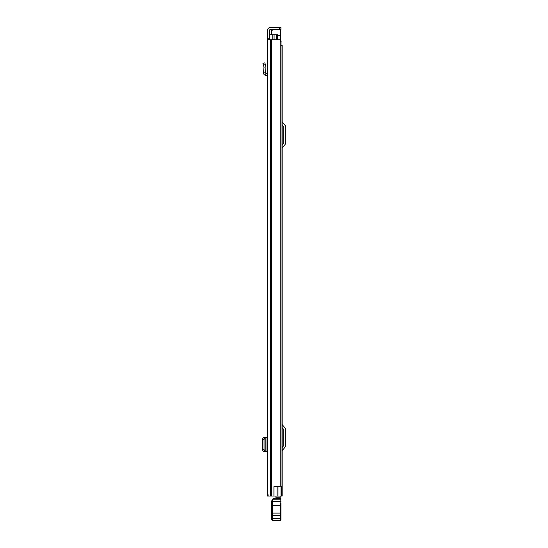 <?xml version="1.0" encoding="UTF-8"?>
<svg xmlns="http://www.w3.org/2000/svg" width="548" height="548" viewBox="0 0 548 548"><rect width="100%" height="100%" fill="white"/><g stroke="black" fill="none" stroke-linecap="round" stroke-linejoin="round"><path stroke-width="0.82" d="M267.458 39.703L267.458 496.022L273.925 496.022L273.925 486.645L280.138 486.645L280.138 39.703L267.458 39.703L267.458 38.161L269.458 38.161L269.458 30.551A1.151 1.151 0 0 1 270.609 29.4L279.377 29.4L279.377 27.4L280.912 27.4L280.912 29.4L279.377 29.4M279.377 27.4L270.609 27.4A3.151 3.151 0 0 0 267.458 30.551L267.458 38.161M267.458 310.216L267.458 313.292M267.458 308.935L267.458 303.839M267.458 64.541L267.458 73.521L265.499 72.918L265.965 66.829L263.978 67.144L265.965 66.829L264.869 62.842L262.937 63.369L263.43 65.157L265.355 64.623M268.842 494.782L268.842 496.022M269.458 38.161L269.458 39.703M273.925 486.795L277.035 486.795L277.035 496.022L273.925 496.022M280.138 39.703L280.138 486.645M280.912 29.4L280.912 27.4M267.458 437.325L267.458 451.703M267.123 437.325L265.499 437.359L267.123 437.325M263.492 451.436L267.349 451.703L263.978 451.552L265.787 451.484L265.054 451.422L264.047 449.531L264.047 439.496L265.054 437.612L265.787 437.544L265.787 451.484M265.602 437.338L263.492 437.599M263.978 437.482L265.787 437.544M263.978 451.477L263.328 451.422L262.321 449.531L262.321 439.482L263.328 437.612L263.978 437.551M264.047 439.496L262.321 439.496M263.533 451.436L265.828 451.579M263.533 451.668L263.978 451.552M267.458 75.535L265.609 75.323C264.232 75.021 263.526 74.165 263.506 72.754L265.499 72.918M263.506 72.754L263.978 67.144L263.43 65.157M282.145 496.022L282.145 45.539L282.145 496.022L277.035 496.022M282.145 45.539L280.994 45.539M282.145 447.538L283.501 445.921A0.767 0.767 0 0 0 283.679 445.428L283.679 429.769A0.767 0.767 0 0 0 283.501 429.269L282.145 427.652M282.145 451.319A1.843 1.843 0 0 1 282.576 450.134L285.035 447.209A2.767 2.767 0 0 0 285.679 445.428L285.679 429.769A2.767 2.767 0 0 0 285.035 427.988L282.576 425.056A1.843 1.843 0 0 1 282.145 423.871M282.145 144.891L283.501 143.268A0.767 0.767 0 0 0 283.679 142.775L283.679 127.115A0.767 0.767 0 0 0 283.501 126.622L282.145 125.006M282.145 148.672A1.843 1.843 0 0 1 282.576 147.481L285.035 144.556A2.767 2.767 0 0 0 285.679 142.775L285.679 127.115A2.767 2.767 0 0 0 285.035 125.334L282.576 122.41A1.843 1.843 0 0 1 282.145 121.224M280.144 496.022L275.918 496.077L275.918 498.42M275.918 496.022L280.144 496.07L280.144 497.194L275.918 497.194M280.144 497.194L280.144 498.42L273.842 498.166L272.459 499.255L271.705 500.995L271.692 519.833L272.459 520.6L280.144 520.6L280.912 519.833L280.912 503.4M280.912 518.018L280.912 519.833L280.144 520.6L280.144 518.524L280.912 518.497M271.692 519.833L272.459 520.6L272.459 505.434L280.912 505.372M271.692 505.372L272.459 505.434L272.459 501.509L280.912 501.447M271.698 501.454L272.459 499.762L272.459 501.509L271.692 501.523M280.144 498.166A0.767 0.767 0 0 1 280.912 498.933A0.767 0.767 0 0 0 280.144 498.166L280.144 518.25L271.692 518.223L271.692 516.182A0.767 0.589 180 0 1 272.459 515.593L280.144 515.593A0.767 0.589 0 0 1 280.912 516.182M272.459 499.762A3.843 3.843 0 0 1 272.979 499.214L280.912 499.187A0.767 0.767 0 0 0 280.144 498.42M280.912 514.819L280.912 506.373L280.912 514.819M274.377 498.42L272.979 499.214M282.145 491.871L282.145 487.871M282.145 263.019L282.145 267.013M282.145 472.65L282.145 468.656M276.767 39.703L276.767 34.777L269.767 34.777L269.767 39.703M280.398 41.696L280.994 41.696L280.994 496.022M276.767 34.777L277.535 34.777L277.535 39.703M281.501 496.022L281.501 486.179L280.994 486.179M274.075 34.777L274.075 39.703M280.686 41.004L281.145 41.004L280.994 42.696M280.686 41.696L280.686 29.4M273.315 29.4L271.459 30.935L271.459 34.777M271.493 39.703L271.493 496.022M270.952 39.703L270.952 496.022M270.609 39.703L270.609 496.022M263.328 437.612L265.054 437.612M262.321 449.531L264.047 449.531M263.328 451.422L265.054 451.422M265.972 451.511L265.972 437.516L265.999 451.525M267.232 75.508L267.458 73.521M265.609 75.323L265.835 73.336M271.692 518.497L280.912 518.223M271.692 513.086L280.912 513.086M277.994 486.645L277.994 496.022M272.76 34.777L272.76 39.703M276.384 34.777L276.384 39.703M277.535 35.867L280.686 35.867M280.686 35.325L277.535 35.325M272.767 29.626L280.686 29.626M271.767 30.626L271.767 29.4L271.767 30.626M272.459 520.6L280.144 520.6"/></g></svg>
